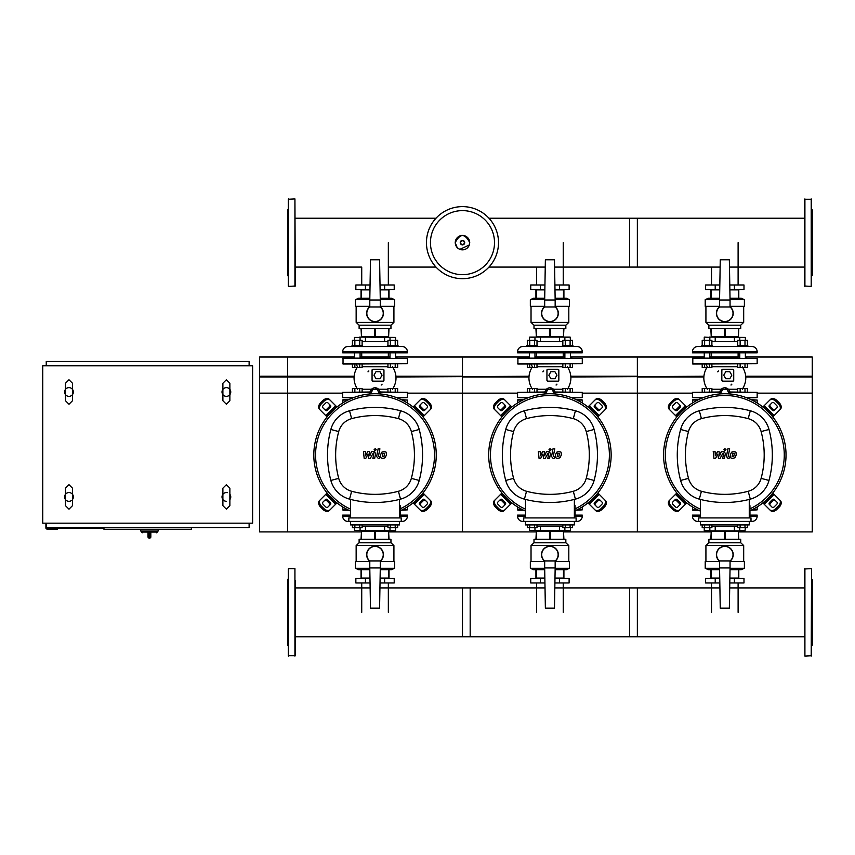 <?xml version="1.0" encoding="UTF-8"?>
<svg xmlns="http://www.w3.org/2000/svg" width="855" height="855" viewBox="0 0 855 855"><rect width="100%" height="100%" fill="white"/><g stroke="black" fill="none" stroke-linecap="round" stroke-linejoin="round"><path stroke-width="1.28" d="M738.111 284.971L738.111 242.649M711.499 284.971L711.499 267.081M563.231 284.971L563.231 242.649M536.609 284.971L536.609 267.081M388.341 284.971L388.341 242.649M361.729 284.971L361.729 267.081L295.285 267.081M711.499 582.971L711.499 612.351M738.111 582.971L738.111 612.351M536.609 582.971L536.609 612.351M563.231 582.971L563.231 612.351M361.729 582.971L361.729 612.351M388.341 582.971L388.341 612.351M148.033 536.983A1.047 1.047 0 0 0 149.08 538.03L149.026 536.983L148.033 536.983L148.033 532.783L149.026 532.077L141.556 532.077L142.261 532.783M150.833 532.783L150.833 536.983L149.839 536.983L149.785 538.03L149.08 538.03L149.785 538.03A1.047 1.047 0 0 0 150.833 536.983L150.833 532.783L149.839 532.077L149.839 536.983L149.026 536.983L149.026 532.077M158.175 529.288L158.175 531.03L140.69 531.03L140.69 529.288M226.383 501.297A4.371 4.371 0 0 1 222.888 494.308A4.371 4.371 0 0 0 222.011 496.926A4.371 4.371 0 0 1 227.323 492.662M229.877 494.308A4.371 4.371 0 0 1 230.754 496.926A4.371 4.371 0 0 0 229.877 494.308A4.371 4.371 0 0 1 229.877 499.555A4.371 4.371 0 0 0 230.754 496.926M229.001 395.502A4.371 4.371 0 0 1 222.888 389.378A4.371 4.371 0 0 0 222.011 391.996A4.371 4.371 0 0 1 226.383 387.625A4.371 4.371 0 0 1 230.754 391.996A4.371 4.371 0 0 0 229.877 389.378A4.371 4.371 0 0 1 229.877 394.625A4.371 4.371 0 0 0 230.754 391.996M71.606 500.432A4.371 4.371 0 0 1 65.482 494.308A4.371 4.371 0 0 0 64.606 496.926A4.371 4.371 0 0 1 68.988 492.555A4.371 4.371 0 0 1 73.359 496.926A4.371 4.371 0 0 0 72.483 494.308A4.371 4.371 0 0 1 72.483 499.555A4.371 4.371 0 0 0 73.359 496.926M64.606 391.996A4.371 4.371 0 0 1 65.482 389.378A4.371 4.371 0 0 0 64.606 391.996A4.371 4.371 0 0 1 68.988 387.625A4.371 4.371 0 0 1 73.359 391.996A4.371 4.371 0 0 0 72.483 389.378A4.371 4.371 0 0 1 68.988 396.367A4.371 4.371 0 0 1 64.606 391.996A4.371 4.371 0 0 0 65.482 394.625M64.606 496.926A4.371 4.371 0 0 0 65.482 499.555M222.011 391.996A4.371 4.371 0 0 0 222.888 394.625M72.483 394.625A4.371 4.371 0 0 0 73.359 391.996M222.011 496.926A4.371 4.371 0 0 0 222.888 499.555M57.445 528.23L57.445 529.288L46.95 529.288L46.95 528.23M103.957 528.23L45.903 528.23L45.903 523.164M103.957 527.535L103.957 529.288L191.402 529.288L191.402 527.535M46.245 365.769L46.245 361.398L249.115 361.398L249.115 365.769M249.115 523.164L249.115 527.535L46.245 527.535L46.245 523.164M252.61 365.769L252.61 523.164L42.75 523.164L42.75 365.769L252.61 365.769M498.508 242.649A36.028 36.028 0 0 1 462.48 278.677A36.028 36.028 0 0 1 426.453 242.649A36.028 36.028 0 0 1 462.48 206.621A36.028 36.028 0 0 1 498.508 242.649A36.028 36.028 0 0 0 462.48 206.621A36.028 36.028 0 0 0 426.453 242.649M462.48 210.619A32.03 32.03 0 0 1 494.511 242.649A32.03 32.03 0 0 1 462.48 274.669A32.03 32.03 0 0 1 430.45 242.649A32.03 32.03 0 0 1 462.48 210.619M259.61 376.253L287.59 376.253L287.59 357.016L259.61 357.016L259.61 531.906L361.045 531.906M352.997 358.074L354.045 357.016L287.59 357.016L287.59 531.906L287.59 393.15L342.684 393.15M259.61 377.002L354.077 377.002M259.61 393.15L287.59 393.15L287.59 376.253L354.12 376.253M757.156 402.994L757.156 400.044L751.844 400.044M692.454 402.994L692.807 399.691L698.492 399.691M757.156 400.044L751.128 399.691M582.276 402.994L582.276 400.044L576.965 400.044M517.564 402.994L517.916 399.691L523.602 399.691L517.916 399.691M581.924 399.691L576.238 399.691L582.276 400.044M407.386 402.994L407.386 400.044L402.074 400.044M342.684 402.994L343.026 399.691L348.722 399.691L343.026 399.691M407.386 400.044L401.348 399.691M811.203 198.926L811.203 286.372L804.555 286.019L804.555 199.268L811.555 199.268L811.555 253.55M811.555 259.845L811.555 199.268M811.555 276.218L812.25 275.524L812.25 209.764L811.555 209.069M811.203 568.628L804.555 568.981L804.908 656.074L811.555 655.732L811.555 568.981L811.203 656.074M811.555 578.782L812.25 579.476L812.25 645.236L811.555 645.931M288.637 286.372L295.285 286.019L294.932 198.926L288.295 199.268L288.295 286.019L288.637 198.926M288.295 276.218L287.59 275.524L287.59 209.764L288.295 209.069M804.555 218.217L629.665 218.217L629.665 267.081L720.134 267.081M804.555 267.081L729.475 267.081M554.596 267.081L637.36 267.081L637.36 218.217L488.953 218.217M545.244 267.081L488.953 267.081M435.997 218.217L295.285 218.217M435.997 267.081L388.341 267.081M721.364 393.845L720.797 392.873L722.817 389.378L726.857 389.378L728.877 392.873L728.31 393.845M729.796 378.712L725.756 378.712L723.736 375.206L725.756 371.711L729.796 371.711L731.816 375.206L729.796 378.712M744.994 391.996L744.994 388.501L747.409 388.501L747.409 391.996M737.715 391.996L737.715 388.501L744.994 388.501M740.141 391.996L740.141 388.501M709.468 391.996L709.468 388.501L711.894 388.501L711.894 391.996M702.201 391.996L702.201 388.501L709.468 388.501M704.627 391.996L704.627 388.501M709.842 358.074L709.842 352.826L709.842 357.016L739.767 357.016M704.253 358.074L704.253 352.826L704.253 357.016L702.767 358.074M704.253 337.436L704.253 340.301L704.595 337.084L709.842 337.436L709.842 340.301M712.29 345.473L712.29 346.532L701.805 346.532L701.805 345.473L712.29 345.473M709.842 337.436L704.595 337.084M709.468 364.016L709.468 367.511L711.894 367.511L711.894 364.016M702.201 364.016L702.201 367.511L709.468 367.511M704.627 364.016L704.627 367.511M704.627 345.473L704.627 340.301L702.201 340.301L702.201 345.473M711.894 345.473L711.894 340.301L704.627 340.301M709.468 345.473L709.468 340.301M745.368 352.826L745.368 358.074M739.767 352.826L739.767 358.074M747.815 345.473L747.815 346.532L737.32 346.532L737.32 345.473L747.815 345.473M739.767 340.301L739.767 337.436L745.368 337.436L745.368 340.301M745.368 337.436L709.5 337.084M744.994 364.016L744.994 367.511L747.409 367.511L747.409 364.016M737.715 364.016L737.715 367.511L744.994 367.511M740.141 364.016L740.141 367.511M740.141 345.473L740.141 340.301L737.715 340.301L737.715 345.473M747.409 345.473L747.409 340.301L740.141 340.301M744.994 345.473L744.994 340.301M711.894 389.271L721.054 389.271M723.405 388.01L721.267 389.271L719.76 392.873A5.077 5.077 0 0 1 724.837 387.796A5.077 5.077 0 0 1 729.914 392.873L729.668 391.334M721.834 380.283L722.924 381.127L721.834 380.283A0.876 0.876 0 0 0 722.71 381.159L732.853 381.159A0.876 0.876 0 0 0 733.729 380.283L733.729 370.14A0.876 0.876 0 0 0 732.853 369.264L722.71 369.264A0.876 0.876 0 0 0 721.834 370.14L721.834 380.283M723.084 369.349L721.834 370.14M737.715 366.752L711.894 366.752M692.454 363.664L757.156 363.664L692.807 364.016L692.807 358.074L757.156 358.416L692.454 358.416M757.156 363.664L757.156 358.416M746.842 358.074L745.795 357.016L812.25 357.016L812.25 531.906L738.795 531.906M732.906 381.148L733.729 380.283M733.729 370.14L732.885 369.264M729.165 390.233L724.805 387.796M729.914 392.873L729.914 393.963M719.76 393.952L719.76 392.873M729.828 391.996L757.156 392.349L729.881 392.349M719.792 392.349L692.454 392.349L719.846 391.996M702.532 397.949L692.454 397.596L703.451 397.596M746.169 397.596L757.156 397.596L747.078 397.949M717.815 371.882A0.876 0.876 0 0 1 718.681 371.017M731.805 384.13A0.876 0.876 0 0 1 730.929 385.007M701.805 346.532L697.701 346.532A5.248 5.248 0 0 0 692.454 351.779L692.454 352.826L757.156 352.826L757.156 351.779A5.248 5.248 0 0 0 751.919 346.532L747.815 346.532M745.795 346.532L703.729 346.564M737.715 341.626L734.402 341.626L734.402 337.084M734.402 341.626L715.218 341.626L715.218 337.084M715.218 341.626L711.894 341.626M734.402 289.514L734.402 284.971L743.989 284.971L743.989 289.514L729.871 289.514M719.739 289.514L705.621 289.514L705.621 284.971L715.218 284.971L715.218 289.514M734.402 284.971L729.796 284.971M719.825 284.971L715.218 284.971M729.347 259.781L720.263 259.781L719.557 300.009L730.052 300.009L729.347 259.781M730.052 306.998L719.557 306.998A8.219 8.219 0 0 0 718.82 318.926A8.219 8.219 0 0 0 730.801 318.926A8.219 8.219 0 0 0 730.052 306.977L730.052 300.009M719.557 300.009L719.557 306.998M719.557 306.742A8.39 8.39 0 0 0 724.805 321.694A8.39 8.39 0 0 0 730.052 306.742A8.39 8.39 0 0 1 724.805 321.694A8.39 8.39 0 0 1 719.557 306.742M724.377 336.731L724.377 328.694L711.242 328.694L711.242 336.731L738.367 336.731L738.367 328.694L725.232 328.694L725.232 336.731M738.367 336.731L738.795 328.694L740.719 328.694L740.719 325.189L743.69 322.388L743.69 306.304M705.92 306.304L705.92 322.388L708.891 325.189L740.719 325.189M705.92 322.388L743.69 322.388M730.052 306.304L744.395 306.304L744.395 299.656L730.052 299.656M719.568 299.656L705.215 299.656L708.368 298.256L719.589 298.256M738.795 298.256L738.795 289.866L729.881 289.866M719.739 289.866L710.815 289.866L710.815 298.256M738.367 289.866L738.367 298.256M711.242 298.256L711.242 289.866M711.242 336.731L710.815 328.694L708.891 328.694L708.891 325.189M730.02 298.256L741.242 298.256L744.395 299.656M705.215 299.656L705.215 306.304L719.557 306.304M546.473 393.845L545.907 392.873L547.927 389.378L551.967 389.378L553.987 392.873L553.431 393.845M554.916 378.712L550.877 378.712L548.857 375.206L550.877 371.711L554.916 371.711L556.936 375.206L554.916 378.712M570.103 391.996L570.103 388.501L572.529 388.501L572.529 391.996M562.836 391.996L562.836 388.501L570.103 388.501M565.251 391.996L565.251 388.501M534.589 391.996L534.589 388.501L537.004 388.501L537.004 391.996M527.311 391.996L527.311 388.501L534.589 388.501M529.737 391.996L529.737 388.501M534.963 358.074L534.963 352.826L534.963 357.016L564.877 357.016M529.363 340.301L529.715 337.084L534.963 337.436L534.963 340.301M564.877 340.301L564.877 337.436L570.125 337.084L529.715 337.084M529.363 352.826L529.363 358.074M537.41 345.473L537.41 346.532L526.915 346.532L526.915 345.473L537.41 345.473M534.589 364.016L534.589 367.511L537.004 367.511L537.004 364.016M527.311 364.016L527.311 367.511L534.589 367.511M529.737 364.016L529.737 367.511M529.737 345.473L529.737 340.301L527.311 340.301L527.311 345.473M537.004 345.473L537.004 340.301L529.737 340.301M534.589 345.473L534.589 340.301M570.477 352.826L570.477 358.074M564.877 352.826L564.877 358.074M572.925 345.473L572.925 346.532L562.43 346.532L562.43 345.473L572.925 345.473M570.125 337.084L570.477 340.301M570.103 364.016L570.103 367.511L572.529 367.511L572.529 364.016M562.836 364.016L562.836 367.511L570.103 367.511M565.251 364.016L565.251 367.511M565.251 345.473L565.251 340.301L562.836 340.301L562.836 345.473M572.529 345.473L572.529 340.301L565.251 340.301M570.103 345.473L570.103 340.301M537.004 389.271L546.163 389.271M548.515 388.01L546.388 389.271L544.881 392.873A5.077 5.077 0 0 1 549.947 387.796A5.077 5.077 0 0 1 555.023 392.873L553.516 389.271L549.925 387.796M546.944 380.283L548.044 381.127L546.944 380.283A0.876 0.876 0 0 0 547.82 381.159L557.962 381.159A0.876 0.876 0 0 0 558.839 380.283L558.839 370.14A0.876 0.876 0 0 0 557.962 369.264L547.82 369.264A0.876 0.876 0 0 0 546.944 370.14L546.944 380.283M548.194 369.349L546.944 370.14M562.836 366.752L537.004 366.752M517.564 363.664L582.276 363.664L517.916 364.016L517.916 358.074L582.276 358.416L517.564 358.416M582.276 363.664L582.276 358.416M527.888 358.074L529.363 357.016M571.952 358.074L570.905 357.016L703.825 357.016M558.026 381.148L558.839 380.283M558.839 370.14L557.994 369.264M555.023 392.873L555.023 393.963M544.881 393.952L544.881 392.873M554.948 391.996L582.276 392.349L554.991 392.349M544.902 392.349L517.564 392.349L544.956 391.996M527.642 397.949L517.564 397.596L528.561 397.596M571.279 397.596L582.276 397.596L572.198 397.949M542.925 371.882A0.876 0.876 0 0 1 543.801 371.017M556.915 384.13A0.876 0.876 0 0 1 556.039 385.007M526.915 346.532L522.811 346.532A5.248 5.248 0 0 0 517.564 351.779L517.564 352.826L582.276 352.826L582.276 351.779A5.248 5.248 0 0 0 577.029 346.532L572.925 346.532M570.905 346.532L528.839 346.564M562.836 341.626L559.512 341.626L559.512 337.084M559.512 341.626L540.328 341.626L540.328 337.084M540.328 341.626L537.004 341.626M559.512 289.514L559.512 284.971L569.109 284.971L569.109 289.514L554.981 289.514M544.859 289.514L530.741 289.514L530.741 284.971L540.328 284.971L540.328 289.514M559.512 284.971L554.906 284.971M544.934 284.971L540.328 284.971M554.467 259.781L545.372 259.781L544.678 300.009L555.162 300.009L554.467 259.781M555.162 306.998L544.678 306.998A8.219 8.219 0 0 0 543.93 318.926A8.219 8.219 0 0 0 555.91 318.926A8.219 8.219 0 0 0 555.162 306.977L555.162 300.009M544.678 300.009L544.678 306.998M544.678 306.742A8.39 8.39 0 0 0 549.925 321.694A8.39 8.39 0 0 0 555.162 306.742A8.39 8.39 0 0 1 549.925 321.694A8.39 8.39 0 0 1 544.678 306.742M549.498 336.731L549.498 328.694L536.352 328.694L536.352 336.731L563.488 336.731L563.488 328.694L550.342 328.694L550.342 336.731M563.488 336.731L563.915 328.694L565.839 328.694L565.839 325.189L568.81 322.388L568.81 306.304M531.03 306.304L531.03 322.388L534.001 325.189L565.839 325.189M531.03 322.388L568.81 322.388M555.162 306.304L569.505 306.304L569.505 299.656L555.162 299.656M544.678 299.656L530.335 299.656L533.477 298.256L544.699 298.256M563.915 298.256L563.915 289.866L554.991 289.866M544.849 289.866L535.925 289.866L535.925 298.256M563.488 289.866L563.488 298.256M536.352 298.256L536.352 289.866M536.352 336.731L535.925 328.694L534.001 328.694L534.001 325.189M555.141 298.256L566.363 298.256L569.505 299.656M530.335 299.656L530.335 306.304L544.678 306.304M371.583 393.845L371.027 392.873L373.047 389.378L377.087 389.378L379.107 392.873L378.541 393.845M380.026 378.712L375.986 378.712L373.966 375.206L375.986 371.711L380.026 371.711L382.046 375.206L380.026 378.712M395.213 391.996L395.213 388.501L397.639 388.501L397.639 391.996M387.946 391.996L387.946 388.501L395.213 388.501M390.372 391.996L390.372 388.501M359.699 391.996L359.699 388.501L362.125 388.501L362.125 391.996M352.431 391.996L352.431 388.501L359.699 388.501M354.857 391.996L354.857 388.501M360.073 352.826L360.073 358.074M354.472 352.826L354.472 358.074M362.52 345.473L362.52 346.532L352.025 346.532L352.025 345.473L362.52 345.473M354.472 340.301L354.472 337.436L360.073 337.436L360.073 340.301M360.073 337.436L354.472 337.436M359.699 364.016L359.699 367.511L362.125 367.511L362.125 364.016M352.431 364.016L352.431 367.511L359.699 367.511M354.857 364.016L354.857 367.511M354.857 345.473L354.857 340.301L352.431 340.301L352.431 345.473M362.125 345.473L362.125 340.301L354.857 340.301M359.699 345.473L359.699 340.301M395.587 352.826L395.587 358.074M389.998 352.826L389.998 358.074M398.035 345.473L398.035 346.532L387.55 346.532L387.55 345.473L398.035 345.473M389.998 340.301L389.998 337.436L395.587 337.436L395.587 340.301M395.587 337.436L359.72 337.084M395.213 364.016L395.213 367.511L397.639 367.511L397.639 364.016M387.946 364.016L387.946 367.511L395.213 367.511M390.372 364.016L390.372 367.511M390.372 345.473L390.372 340.301L387.946 340.301L387.946 345.473M397.639 345.473L397.639 340.301L390.372 340.301M395.213 345.473L395.213 340.301M362.125 389.271L371.273 389.271M373.624 388.01L371.498 389.271L369.991 392.873A5.077 5.077 0 0 1 375.067 387.796A5.077 5.077 0 0 1 380.133 392.873L379.716 390.842M372.064 380.283L373.154 381.127L372.064 380.283A0.876 0.876 0 0 0 372.94 381.159L383.083 381.159A0.876 0.876 0 0 0 383.948 380.283L383.948 370.14A0.876 0.876 0 0 0 383.083 369.264L372.94 369.264A0.876 0.876 0 0 0 372.064 370.14L372.064 380.283M373.314 369.349L372.064 370.14M387.946 366.752L362.125 366.752M342.684 363.664L407.386 363.664L343.026 364.016L343.026 358.074L407.386 358.416L342.684 358.416M407.386 363.664L407.386 358.416M397.073 358.074L396.025 357.016L528.935 357.016M360.073 357.016L389.998 357.016M383.136 381.148L383.948 380.283M383.948 370.14L383.104 369.264M379.396 390.233L375.035 387.796M380.133 392.873L380.133 393.963M369.991 393.952L369.991 392.873M380.058 391.996L407.386 392.349L380.112 392.349M370.023 392.349L342.684 392.349L370.065 391.996M352.762 397.949L342.684 397.596L353.671 397.596M396.389 397.596L407.386 397.596L397.308 397.949M368.035 371.882A0.876 0.876 0 0 1 368.911 371.017M382.025 384.13A0.876 0.876 0 0 1 381.159 385.007M352.025 346.532L347.932 346.532A5.248 5.248 0 0 0 342.684 351.779L342.684 352.826L407.386 352.826L407.386 351.779A5.248 5.248 0 0 0 402.139 346.532L398.035 346.532M396.015 346.532L353.959 346.564M387.946 341.626L384.622 341.626L384.622 337.084M384.622 341.626L365.438 341.626L365.438 337.084M365.438 341.626L362.125 341.626M384.622 289.514L384.622 284.971L394.219 284.971L394.219 289.514L380.101 289.514M369.969 289.514L355.851 289.514L355.851 284.971L365.438 284.971L365.438 289.514M384.622 284.971L380.015 284.971M370.055 284.971L365.438 284.971M379.577 259.781L370.493 259.781L369.788 300.009L380.283 300.009L379.577 259.781M380.283 306.998L369.788 306.998A8.219 8.219 0 0 0 369.039 318.926A8.219 8.219 0 0 0 381.02 318.926A8.219 8.219 0 0 0 380.283 306.977L380.283 300.009M369.788 300.009L369.788 306.998M369.788 306.742A8.39 8.39 0 0 0 375.035 321.694A8.39 8.39 0 0 0 380.283 306.742A8.39 8.39 0 0 1 375.035 321.694A8.39 8.39 0 0 1 369.788 306.742M374.608 336.731L374.608 328.694L361.473 328.694L361.473 336.731L388.598 336.731L388.598 328.694L375.463 328.694L375.463 336.731M388.598 336.731L389.025 328.694L390.949 328.694L390.949 325.189L393.92 322.388L393.92 306.304M356.15 306.304L356.15 322.388L359.121 325.189L390.949 325.189M356.15 322.388L393.92 322.388M380.283 306.304L394.625 306.304L394.625 299.656L380.272 299.656M369.798 299.656L355.445 299.656L358.598 298.256L369.82 298.256M389.025 298.256L389.025 289.866L380.101 289.866M369.969 289.866L361.045 289.866L361.045 298.256M388.598 289.866L388.598 298.256M361.473 298.256L361.473 289.866M361.473 336.731L361.045 328.694L359.121 328.694L359.121 325.189M380.251 298.256L391.472 298.256L394.625 299.656M355.445 299.656L355.445 306.304L369.788 306.304M709.842 527.642L709.842 530.506L704.253 530.506L704.253 527.642L704.595 530.859L745.015 530.859L739.767 530.506L739.767 527.642M709.468 524.917L709.468 527.642L711.894 527.642L711.894 524.917M702.201 524.917L702.201 527.642L709.468 527.642M704.627 524.917L704.627 527.642M745.015 530.859L745.368 527.642M744.994 524.917L744.994 527.642L747.409 527.642L747.409 524.917M737.715 524.917L737.715 527.642L744.994 527.642M740.141 524.917L740.141 527.642M751.919 521.411L751 521.411L751.919 521.411A5.248 5.248 0 0 0 757.156 516.163L757.156 515.116L749.258 515.116M698.61 521.411L698.61 517.916L751 517.916L751 521.411L697.701 521.411A5.248 5.248 0 0 1 692.454 516.163L700.363 516.163M700.363 515.116L692.454 515.116L692.454 516.163M711.894 526.306L715.218 526.306L715.218 530.859M715.218 526.306L734.402 526.306L734.402 530.859M734.402 526.306L737.715 526.306M715.218 578.429L715.218 582.971L705.621 582.971L705.621 578.429L719.739 578.429M729.871 578.429L743.989 578.429L743.989 582.971L734.402 582.971L734.402 578.429M715.218 582.971L719.825 582.971M729.796 582.971L734.402 582.971M720.263 608.162L729.347 608.162L730.052 567.934L719.557 567.934L720.263 608.162M730.052 567.934L730.052 560.933L719.557 560.933L719.557 567.934M730.052 561.201A8.39 8.39 0 0 0 724.805 546.249A8.39 8.39 0 0 0 719.557 561.201A8.39 8.39 0 0 1 724.805 546.249A8.39 8.39 0 0 1 730.052 561.201M725.232 531.212L725.232 539.249L738.367 539.249L738.367 531.212L711.242 531.212L711.242 539.249L724.377 539.249L724.377 531.212M711.242 531.212L710.815 539.249L708.891 539.249L708.891 542.754L705.92 545.543L705.92 561.639M743.69 561.639L743.69 545.543L740.719 542.754L708.891 542.754M743.69 545.543L705.92 545.543M719.557 561.639L705.215 561.639L705.215 568.286L719.568 568.286M730.052 568.286L744.395 568.286L741.242 569.687L730.02 569.687M710.815 569.687L710.815 578.076L719.739 578.076M729.881 578.076L738.795 578.076L738.795 569.687M711.242 578.076L711.242 569.687M738.367 569.687L738.367 578.076M738.367 531.212L738.795 539.249L740.719 539.249L740.719 542.754M719.589 569.687L708.368 569.687L705.215 568.286M744.395 568.286L744.395 561.639L730.052 561.639M534.963 527.642L534.963 530.506L529.363 530.506L529.363 527.642M529.363 530.506L570.125 530.859L564.877 530.506L564.877 527.642M534.589 524.917L534.589 527.642L537.004 527.642L537.004 524.917M527.311 524.917L527.311 527.642L534.589 527.642M529.737 524.917L529.737 527.642M570.477 530.506L570.477 527.642M570.103 524.917L570.103 527.642L572.529 527.642L572.529 524.917M562.836 524.917L562.836 527.642L570.103 527.642M565.251 524.917L565.251 527.642M576.12 521.411L522.811 521.411L523.72 521.411L523.72 517.916L576.12 517.916L576.12 521.411L577.029 521.411A5.248 5.248 0 0 0 582.276 516.163L582.276 515.116L574.368 515.116M522.811 521.411A5.248 5.248 0 0 1 517.564 516.163L525.472 516.163M525.472 515.116L517.564 515.116L517.564 516.163M537.004 526.306L540.328 526.306L540.328 530.859M540.328 526.306L559.512 526.306L559.512 530.859M559.512 526.306L562.836 526.306M540.328 578.429L540.328 582.971L530.741 582.971L530.741 578.429L544.859 578.429M554.981 578.429L569.109 578.429L569.109 582.971L559.512 582.971L559.512 578.429M540.328 582.971L544.934 582.971M554.906 582.971L559.512 582.971M545.372 608.162L554.467 608.162L555.162 567.934L544.678 567.934L545.372 608.162M555.162 567.934L555.162 560.933L544.678 560.933L544.678 567.934M555.162 561.201A8.39 8.39 0 0 0 549.925 546.249A8.39 8.39 0 0 0 544.678 561.201A8.39 8.39 0 0 1 549.925 546.249A8.39 8.39 0 0 1 555.162 561.201M550.342 531.212L550.342 539.249L563.488 539.249L563.488 531.212L536.352 531.212L536.352 539.249L549.498 539.249L549.498 531.212M536.352 531.212L535.925 539.249L534.001 539.249L534.001 542.754L531.03 545.543L531.03 561.639M568.81 561.639L568.81 545.543L565.839 542.754L534.001 542.754M568.81 545.543L531.03 545.543M544.678 561.639L530.335 561.639L530.335 568.286L544.678 568.286M555.162 568.286L569.505 568.286L566.363 569.687L555.141 569.687M535.925 569.687L535.925 578.076L544.849 578.076M554.991 578.076L563.915 578.076L563.915 569.687M536.352 578.076L536.352 569.687M563.488 569.687L563.488 578.076M563.488 531.212L563.915 539.249L565.839 539.249L565.839 542.754M544.699 569.687L533.477 569.687L530.335 568.286M569.505 568.286L569.505 561.639L555.162 561.639M360.073 527.642L360.073 530.506L354.472 530.506L354.472 527.642M354.472 530.506L395.245 530.859L389.998 530.506L389.998 527.642M359.699 524.917L359.699 527.642L362.125 527.642L362.125 524.917M352.431 524.917L352.431 527.642L359.699 527.642M354.857 524.917L354.857 527.642M395.587 530.506L395.587 527.642M395.213 524.917L395.213 527.642L397.639 527.642L397.639 524.917M387.946 524.917L387.946 527.642L395.213 527.642M390.372 524.917L390.372 527.642M401.23 521.411L347.932 521.411L348.84 521.411L348.84 517.916L401.23 517.916L401.23 521.411L402.139 521.411A5.248 5.248 0 0 0 407.386 516.163L407.386 515.116L399.488 515.116M347.932 521.411A5.248 5.248 0 0 1 342.684 516.163L350.582 516.163M350.582 515.116L342.684 515.116L342.684 516.163M362.125 526.306L365.438 526.306L365.438 530.859M365.438 526.306L384.622 526.306L384.622 530.859M384.622 526.306L387.946 526.306M365.438 578.429L365.438 582.971L355.851 582.971L355.851 578.429L369.969 578.429M380.101 578.429L394.219 578.429L394.219 582.971L384.622 582.971L384.622 578.429M365.438 582.971L370.055 582.971M380.015 582.971L384.622 582.971M370.493 608.162L379.577 608.162L380.283 567.934L369.788 567.934L370.493 608.162M380.283 567.934L380.283 560.933L369.788 560.933L369.788 567.934M380.283 561.201A8.39 8.39 0 0 0 375.035 546.249A8.39 8.39 0 0 0 369.788 561.201A8.39 8.39 0 0 1 375.035 546.249A8.39 8.39 0 0 1 380.283 561.201M375.463 531.212L375.463 539.249L388.598 539.249L388.598 531.212L361.473 531.212L361.473 539.249L374.608 539.249L374.608 531.212M361.473 531.212L361.045 539.249L359.121 539.249L359.121 542.754L356.15 545.543L356.15 561.639M393.92 561.639L393.92 545.543L390.949 542.754L359.121 542.754M393.92 545.543L356.15 545.543M369.788 561.639L355.445 561.639L355.445 568.286L369.798 568.286M380.272 568.286L394.625 568.286L391.472 569.687L380.251 569.687M361.045 569.687L361.045 578.076L369.969 578.076M380.101 578.076L389.025 578.076L389.025 569.687M361.473 578.076L361.473 569.687M388.598 569.687L388.598 578.076M388.598 531.212L389.025 539.249L390.949 539.249L390.949 542.754M369.82 569.687L358.598 569.687L355.445 568.286M394.625 568.286L394.625 561.639L380.283 561.639M757.156 506.919L757.156 509.869L751.844 509.869M692.454 506.919L692.807 510.221L698.492 510.221M757.156 509.869L751.128 510.221M582.276 506.919L582.276 509.869L576.965 509.869M517.564 506.919L517.916 510.221L523.602 510.221M582.276 509.869L576.238 510.221M407.386 506.919L407.386 509.869L402.074 509.869M342.684 506.919L343.026 510.221L348.722 510.221M407.386 509.869L401.348 510.221M295.285 580.652L295.285 655.732L288.295 655.732L288.295 568.981L288.637 656.074M294.932 656.074L294.932 568.628L288.637 568.628M288.295 578.782L287.59 579.476L287.59 645.236L288.295 645.931M288.295 581.571L288.295 599.505M288.295 624.182L288.295 643.142M288.295 646.284L288.295 649.437M295.285 646.284L295.285 643.142M288.295 601.45L288.295 623.263M370.14 587.919L295.285 587.919L295.285 581.571M804.555 636.783L629.665 636.783L629.665 587.919L719.91 587.919M804.555 587.919L729.7 587.919M554.82 587.919L637.36 587.919L637.36 636.783L462.48 636.783L462.48 587.919L545.02 587.919M379.93 587.919L470.175 587.919L470.175 636.783L295.285 636.783M734.392 453.236L732.746 453.236L732.083 456.677L733.729 456.677L734.392 453.236M731.581 452.21L730.245 454.946L730.512 457.714L732.521 458.579L734.894 457.714L736.23 454.946L735.963 452.21L733.932 451.333L731.581 452.21M727.894 448.822L726.408 456.474L728.075 458.494L729.08 458.494L729.368 457.008L728.193 456.367L729.657 448.822L727.894 448.822M724.922 450.809L726.002 449.741L724.922 448.672L723.854 449.741L724.922 450.809M715.507 458.494L717.858 454.048L718.478 458.494L720.017 458.494L723.106 452.904L723.619 453.545L722.667 458.504L724.431 458.504L725.403 453.428L723.725 451.408L721.374 451.419L719.611 455.79L719.012 451.419L717.623 451.419L715.336 455.79L715.047 451.419L713.22 451.419L713.968 458.494L715.507 458.494M559.501 453.236L557.866 453.236L557.193 456.677L558.839 456.677L559.501 453.236M556.691 452.21L555.355 454.946L555.622 457.714L557.642 458.579L560.014 457.714L561.35 454.946L561.083 452.21L559.042 451.333L556.691 452.21M553.003 448.822L551.518 456.474L553.196 458.494L554.2 458.494L554.489 457.008L553.303 456.367L554.777 448.822L553.003 448.822M550.043 450.809L551.112 449.741L550.043 448.672L548.974 449.741L550.043 450.809M540.627 458.494L542.968 454.048L543.588 458.494L545.127 458.494L548.226 452.904L548.728 453.545L547.777 458.504L549.541 458.504L550.513 453.428L548.835 451.408L546.495 451.419L544.721 455.79L544.122 451.419L542.743 451.419L540.446 455.79L540.157 451.419L538.329 451.419L539.077 458.494L540.627 458.494M384.622 453.236L382.976 453.236L382.303 456.677L383.948 456.677L384.622 453.236M381.8 452.21L380.464 454.946L380.732 457.714L382.751 458.579L385.124 457.714L386.46 454.946L386.193 452.21L384.162 451.333L381.8 452.21M378.124 448.822L376.627 456.474L378.305 458.494L379.31 458.494L379.599 457.008L378.423 456.367L379.887 448.822L378.124 448.822M375.153 450.809L376.221 449.741L375.153 448.672L374.084 449.741L375.153 450.809M365.737 458.494L368.088 454.048L368.697 458.494L370.247 458.494L373.336 452.904L373.838 453.545L372.887 458.504L374.661 458.504L375.634 453.428L373.945 451.408L371.604 451.419L369.841 455.79L369.232 451.419L367.853 451.419L365.566 455.79L365.267 451.419L363.45 451.419L364.198 458.494L365.737 458.494M724.805 393.749A61.207 61.207 0 0 1 749.953 510.766A61.207 61.207 0 0 0 724.805 393.749A61.207 61.207 0 0 0 700.363 511.076A61.207 61.207 0 0 1 724.805 393.749M775.143 500.346A1.753 1.24 -45 0 0 773.038 500.709L770.558 503.189A1.753 1.24 -45 0 0 770.205 505.294M769.692 502.313L772.161 499.833A1.753 1.24 135 0 1 774.277 499.48L777.045 502.248A1.753 1.24 135 0 1 776.682 504.365L774.213 506.833A1.753 1.24 135 0 1 772.097 507.197L769.329 504.418A1.753 1.24 135 0 1 769.692 502.313L770.558 503.189M770.205 404.618A1.753 1.24 -135 0 0 770.558 406.724L773.038 409.203A1.753 1.24 -135 0 0 775.143 409.566M772.161 410.079L769.692 407.6A1.753 1.24 45 0 1 769.329 405.494L772.097 402.716A1.753 1.24 45 0 1 774.213 403.079L776.682 405.559A1.753 1.24 45 0 1 777.045 407.664L774.277 410.443A1.753 1.24 45 0 1 772.161 410.079L773.038 409.203M674.467 409.566A1.753 1.24 135 0 0 676.583 409.203L679.052 406.724A1.753 1.24 135 0 0 679.415 404.618M679.928 407.6L677.449 410.079A1.753 1.24 -45 0 1 675.343 410.443L672.564 407.664A1.753 1.24 -45 0 1 672.928 405.559L675.407 403.079A1.753 1.24 -45 0 1 677.513 402.716L680.291 405.494A1.753 1.24 -45 0 1 679.928 407.6L679.052 406.724M779.514 499.78A5.248 3.709 135 0 1 778.435 506.107L779.311 506.983A5.248 3.709 -45 0 0 780.391 500.645L772.749 493.014M762.863 502.9L770.505 510.542A5.248 3.709 -45 0 0 776.832 509.452L775.955 508.586A5.248 3.709 135 0 1 769.628 509.666M779.311 506.983L776.832 509.452M778.435 506.107L775.955 508.586M769.628 400.247A5.248 3.709 45 0 1 775.955 401.337L776.832 400.461A5.248 3.709 -135 0 0 770.505 399.371L762.863 407.012M772.749 416.909L780.391 409.267A5.248 3.709 -135 0 0 779.311 402.929L778.435 403.806A5.248 3.709 45 0 1 779.514 410.144M776.832 400.461L779.311 402.929M775.955 401.337L778.435 403.806M670.096 410.144A5.248 3.709 -45 0 1 671.186 403.806L670.309 402.929A5.248 3.709 135 0 0 669.219 409.267L676.861 416.909M686.757 407.012L679.116 399.371A5.248 3.709 135 0 0 672.778 400.461L673.655 401.337A5.248 3.709 -45 0 1 679.992 400.247M670.309 402.929L672.778 400.461M671.186 403.806L673.655 401.337M679.415 505.294A1.753 1.24 45 0 0 679.052 503.189L676.583 500.709A1.753 1.24 45 0 0 674.467 500.346M677.449 499.833L679.928 502.313A1.753 1.24 -135 0 1 680.291 504.418L677.513 507.197A1.753 1.24 -135 0 1 675.407 506.833L672.928 504.365A1.753 1.24 -135 0 1 672.564 502.248L675.343 499.48A1.753 1.24 -135 0 1 677.449 499.833L676.583 500.709M676.861 493.014L669.219 500.645A5.248 3.709 45 0 0 670.309 506.983L671.186 506.107A5.248 3.709 -135 0 1 670.096 499.78M679.992 509.666A5.248 3.709 -135 0 1 673.655 508.586L672.778 509.452A5.248 3.709 45 0 0 679.116 510.542L686.757 502.9M672.778 509.452L670.309 506.983M673.655 508.586L671.186 506.107M700.363 509.163A59.465 59.465 0 0 1 724.805 395.491A59.465 59.465 0 0 1 749.953 508.843M749.258 505.679L749.953 505.679L749.953 514.421L749.258 514.421M749.258 517.916L749.258 499.416M700.363 521.411L700.363 524.917L749.258 524.917L749.258 521.411M700.363 499.416L700.363 517.916M750.305 499.138A26.409 26.409 0 0 0 768.987 480.446A98.71 98.71 0 0 0 768.987 429.466A26.409 26.409 0 0 0 750.305 410.774A98.71 98.71 0 0 0 699.315 410.774A26.409 26.409 0 0 0 680.623 429.466A98.71 98.71 0 0 0 680.623 480.446A26.409 26.409 0 0 0 699.315 499.138A98.71 98.71 0 0 0 750.305 499.138L748.2 491.272A90.555 90.555 0 0 1 701.421 491.272A18.254 18.254 0 0 1 688.499 478.351A90.555 90.555 0 0 1 688.499 431.572A18.254 18.254 0 0 1 701.421 418.64A90.555 90.555 0 0 1 748.2 418.64A18.254 18.254 0 0 1 761.121 431.572A90.555 90.555 0 0 1 761.121 478.351A18.254 18.254 0 0 1 748.2 491.272M549.925 393.749A61.207 61.207 0 0 1 575.073 510.766A61.207 61.207 0 0 0 549.925 393.749A61.207 61.207 0 0 0 525.472 511.076A61.207 61.207 0 0 1 549.925 393.749M600.263 500.346A1.753 1.24 -45 0 0 598.147 500.709L595.679 503.189A1.753 1.24 -45 0 0 595.315 505.294M594.802 502.313L597.271 499.833A1.753 1.24 135 0 1 599.387 499.48L602.155 502.248A1.753 1.24 135 0 1 601.792 504.365L599.323 506.833A1.753 1.24 135 0 1 597.217 507.197L594.439 504.418A1.753 1.24 135 0 1 594.802 502.313L595.679 503.189M595.315 404.618A1.753 1.24 -135 0 0 595.679 406.724L598.147 409.203A1.753 1.24 -135 0 0 600.263 409.566M597.271 410.079L594.802 407.6A1.753 1.24 45 0 1 594.439 405.494L597.217 402.716A1.753 1.24 45 0 1 599.323 403.079L601.792 405.559A1.753 1.24 45 0 1 602.155 407.664L599.387 410.443A1.753 1.24 45 0 1 597.271 410.079L598.147 409.203M499.577 409.566A1.753 1.24 135 0 0 501.693 409.203L504.161 406.724A1.753 1.24 135 0 0 504.525 404.618M505.038 407.6L502.569 410.079A1.753 1.24 -45 0 1 500.453 410.443L497.685 407.664A1.753 1.24 -45 0 1 498.048 405.559L500.517 403.079A1.753 1.24 -45 0 1 502.633 402.716L505.401 405.494A1.753 1.24 -45 0 1 505.038 407.6L504.161 406.724M604.635 499.78A5.248 3.709 135 0 1 603.545 506.107L604.421 506.983A5.248 3.709 -45 0 0 605.511 500.645L597.869 493.014M587.973 502.9L595.614 510.542A5.248 3.709 -45 0 0 601.952 509.452L601.076 508.586A5.248 3.709 135 0 1 594.738 509.666M604.421 506.983L601.952 509.452M603.545 506.107L601.076 508.586M594.738 400.247A5.248 3.709 45 0 1 601.076 401.337L601.952 400.461A5.248 3.709 -135 0 0 595.614 399.371L587.973 407.012M597.869 416.909L605.511 409.267A5.248 3.709 -135 0 0 604.421 402.929L603.545 403.806A5.248 3.709 45 0 1 604.635 410.144M601.952 400.461L604.421 402.929M601.076 401.337L603.545 403.806M495.205 410.144A5.248 3.709 -45 0 1 496.295 403.806L495.419 402.929A5.248 3.709 135 0 0 494.329 409.267L501.971 416.909M511.867 407.012L504.226 399.371A5.248 3.709 135 0 0 497.899 400.461L498.764 401.337A5.248 3.709 -45 0 1 505.102 400.247M495.419 402.929L497.899 400.461M496.295 403.806L498.764 401.337M504.525 505.294A1.753 1.24 45 0 0 504.161 503.189L501.693 500.709A1.753 1.24 45 0 0 499.577 500.346M502.569 499.833L505.038 502.313A1.753 1.24 -135 0 1 505.401 504.418L502.633 507.197A1.753 1.24 -135 0 1 500.517 506.833L498.048 504.365A1.753 1.24 -135 0 1 497.685 502.248L500.453 499.48A1.753 1.24 -135 0 1 502.569 499.833L501.693 500.709M501.971 493.014L494.329 500.645A5.248 3.709 45 0 0 495.419 506.983L496.295 506.107A5.248 3.709 -135 0 1 495.205 499.78M505.102 509.666A5.248 3.709 -135 0 1 498.764 508.586L497.899 509.452A5.248 3.709 45 0 0 504.226 510.542L511.867 502.9M497.899 509.452L495.419 506.983M498.764 508.586L496.295 506.107M525.472 509.163A59.465 59.465 0 0 1 549.925 395.491A59.465 59.465 0 0 1 575.073 508.843M574.368 505.679L575.073 505.679L575.073 514.421L574.368 514.421M574.368 517.916L574.368 499.416M525.472 521.411L525.472 524.917L574.368 524.917L574.368 521.411M525.472 499.416L525.472 517.916M575.415 499.138A26.409 26.409 0 0 0 594.107 480.446A98.71 98.71 0 0 0 594.107 429.466A26.409 26.409 0 0 0 575.415 410.774A98.71 98.71 0 0 0 524.425 410.774A26.409 26.409 0 0 0 505.733 429.466A98.71 98.71 0 0 0 505.733 480.446A26.409 26.409 0 0 0 524.425 499.138A98.71 98.71 0 0 0 575.415 499.138L573.31 491.272A90.555 90.555 0 0 1 526.53 491.272A18.254 18.254 0 0 1 513.609 478.351A90.555 90.555 0 0 1 513.609 431.572A18.254 18.254 0 0 1 526.53 418.64A90.555 90.555 0 0 1 573.31 418.64A18.254 18.254 0 0 1 586.231 431.572A90.555 90.555 0 0 1 586.231 478.351A18.254 18.254 0 0 1 573.31 491.272M375.035 393.749A61.207 61.207 0 0 1 400.183 510.766A61.207 61.207 0 0 0 375.035 393.749A61.207 61.207 0 0 0 350.582 511.076A61.207 61.207 0 0 1 375.035 393.749M425.373 500.346A1.753 1.24 -45 0 0 423.268 500.709L420.788 503.189A1.753 1.24 -45 0 0 420.425 505.294M419.912 502.313L422.391 499.833A1.753 1.24 135 0 1 424.497 499.48L427.276 502.248A1.753 1.24 135 0 1 426.912 504.365L424.433 506.833A1.753 1.24 135 0 1 422.327 507.197L419.549 504.418A1.753 1.24 135 0 1 419.912 502.313L420.788 503.189M420.425 404.618A1.753 1.24 -135 0 0 420.788 406.724L423.268 409.203A1.753 1.24 -135 0 0 425.373 409.566M422.391 410.079L419.912 407.6A1.753 1.24 45 0 1 419.549 405.494L422.327 402.716A1.753 1.24 45 0 1 424.433 403.079L426.912 405.559A1.753 1.24 45 0 1 427.276 407.664L424.497 410.443A1.753 1.24 45 0 1 422.391 410.079L423.268 409.203M324.697 409.566A1.753 1.24 135 0 0 326.802 409.203L329.282 406.724A1.753 1.24 135 0 0 329.645 404.618M330.158 407.6L327.679 410.079A1.753 1.24 -45 0 1 325.573 410.443L322.795 407.664A1.753 1.24 -45 0 1 323.158 405.559L325.627 403.079A1.753 1.24 -45 0 1 327.743 402.716L330.511 405.494A1.753 1.24 -45 0 1 330.158 407.6L329.282 406.724M429.744 499.78A5.248 3.709 135 0 1 428.654 506.107L429.531 506.983A5.248 3.709 -45 0 0 430.621 500.645L422.979 493.014M413.083 502.9L420.724 510.542A5.248 3.709 -45 0 0 427.062 509.452L426.185 508.586A5.248 3.709 135 0 1 419.848 509.666M429.531 506.983L427.062 509.452M428.654 506.107L426.185 508.586M419.848 400.247A5.248 3.709 45 0 1 426.185 401.337L427.062 400.461A5.248 3.709 -135 0 0 420.724 399.371L413.083 407.012M422.979 416.909L430.621 409.267A5.248 3.709 -135 0 0 429.531 402.929L428.654 403.806A5.248 3.709 45 0 1 429.744 410.144M427.062 400.461L429.531 402.929M426.185 401.337L428.654 403.806M320.326 410.144A5.248 3.709 -45 0 1 321.405 403.806L320.54 402.929A5.248 3.709 135 0 0 319.449 409.267L327.091 416.909M336.977 407.012L329.346 399.371A5.248 3.709 135 0 0 323.008 400.461L323.885 401.337A5.248 3.709 -45 0 1 330.212 400.247M320.54 402.929L323.008 400.461M321.405 403.806L323.885 401.337M329.645 505.294A1.753 1.24 45 0 0 329.282 503.189L326.802 500.709A1.753 1.24 45 0 0 324.697 500.346M327.679 499.833L330.158 502.313A1.753 1.24 -135 0 1 330.511 504.418L327.743 507.197A1.753 1.24 -135 0 1 325.627 506.833L323.158 504.365A1.753 1.24 -135 0 1 322.795 502.248L325.573 499.48A1.753 1.24 -135 0 1 327.679 499.833L326.802 500.709M327.091 493.014L319.449 500.645A5.248 3.709 45 0 0 320.54 506.983L321.405 506.107A5.248 3.709 -135 0 1 320.326 499.78M330.212 509.666A5.248 3.709 -135 0 1 323.885 508.586L323.008 509.452A5.248 3.709 45 0 0 329.346 510.542L336.977 502.9M323.008 509.452L320.54 506.983M323.885 508.586L321.405 506.107M350.582 509.163A59.465 59.465 0 0 1 375.035 395.491A59.465 59.465 0 0 1 400.183 508.843M399.488 505.679L400.183 505.679L400.183 514.421L399.488 514.421M399.488 517.916L399.488 499.416M350.582 521.411L350.582 524.917L399.488 524.917L399.488 521.411M350.582 499.416L350.582 517.916M400.525 499.138A26.409 26.409 0 0 0 419.217 480.446A98.71 98.71 0 0 0 419.217 429.466A26.409 26.409 0 0 0 400.525 410.774A98.71 98.71 0 0 0 349.545 410.774A26.409 26.409 0 0 0 330.853 429.466A98.71 98.71 0 0 0 330.853 480.446A26.409 26.409 0 0 0 349.545 499.138A98.71 98.71 0 0 0 400.525 499.138L398.419 491.272A90.555 90.555 0 0 1 351.64 491.272A18.254 18.254 0 0 1 338.719 478.351A90.555 90.555 0 0 1 338.719 431.572A18.254 18.254 0 0 1 351.64 418.64A90.555 90.555 0 0 1 398.419 418.64A18.254 18.254 0 0 1 411.351 431.572A90.555 90.555 0 0 1 411.351 478.351A18.254 18.254 0 0 1 398.419 491.272M570.83 376.253L637.36 376.253L637.36 357.016L637.36 531.906L710.815 531.906M570.884 377.002L703.9 376.253M745.72 376.253L812.25 376.253M582.276 393.15L637.36 393.15L637.36 377.002L703.847 377.002M745.763 377.002L812.25 377.002M563.915 531.906L637.36 531.906L637.36 393.15L692.454 393.15M757.156 393.15L812.25 393.15M395.94 376.253L462.48 376.253L462.48 357.016L462.48 531.906L535.925 531.906M395.993 377.002L529.01 376.253M407.386 393.15L462.48 393.15L462.48 377.002L528.956 377.002M389.025 531.906L462.48 531.906L462.48 393.15L517.564 393.15M157.299 531.03L157.299 532.077L149.839 532.077M469.684 242.649A7.214 7.214 0 0 1 462.48 249.852A7.214 7.214 0 0 1 455.266 242.649A7.214 7.214 0 0 1 462.48 235.435A7.214 7.214 0 0 1 469.684 242.649M464.703 242.649A2.223 2.223 0 0 1 462.48 244.872A2.223 2.223 0 0 1 460.247 242.649A2.223 2.223 0 0 1 462.48 240.415A2.223 2.223 0 0 1 464.703 242.649M464.329 242.649A1.849 1.849 0 0 1 462.48 244.498A1.849 1.849 0 0 1 460.631 242.649A1.849 1.849 0 0 1 462.48 240.789A1.849 1.849 0 0 1 464.329 242.649M697.766 400.044L692.454 400.044M522.886 400.044L517.564 400.044M347.996 400.044L342.684 400.044M804.908 286.372L804.908 198.926M804.908 568.628L804.908 656.074M294.932 286.372L294.932 198.926M728.407 389.271L737.715 389.271M692.454 351.779L757.156 351.779M553.516 389.271L562.836 389.271M517.564 351.779L582.276 351.779M378.626 389.271L387.946 389.271M342.684 351.779L407.386 351.779M757.156 516.163L749.258 516.163M730.052 560.966A8.219 8.219 0 0 0 730.801 549.017A8.219 8.219 0 0 0 718.82 549.017A8.219 8.219 0 0 0 719.557 560.966M582.276 516.163L574.368 516.163M555.162 560.966A8.219 8.219 0 0 0 555.91 549.017A8.219 8.219 0 0 0 543.93 549.017A8.219 8.219 0 0 0 544.678 560.966M407.386 516.163L399.488 516.163M380.283 560.966A8.219 8.219 0 0 0 381.02 549.017A8.219 8.219 0 0 0 369.039 549.017A8.219 8.219 0 0 0 369.788 560.966M697.766 509.869L692.454 509.869M522.886 509.869L517.564 509.869M347.996 509.869L342.684 509.869M772.161 499.833L773.038 500.709M769.692 407.6L770.558 406.724M677.449 410.079L676.583 409.203M773.251 493.506L763.355 503.403M764.231 504.268L774.117 494.382M763.355 406.52L773.251 416.406M774.117 415.53L764.231 405.644M676.369 416.406L686.255 406.52M685.389 405.644L675.493 415.53M679.928 502.313L679.052 503.189M675.493 494.382L685.389 504.268M686.255 503.403L676.369 493.506M768.987 480.446L761.121 478.351M701.421 491.272L699.315 499.138M768.987 429.466L761.121 431.572M688.499 478.351L680.623 480.446M750.305 410.774L748.2 418.64M688.499 431.572L680.623 429.466M699.315 410.774L701.421 418.64M597.271 499.833L598.147 500.709M594.802 407.6L595.679 406.724M502.569 410.079L501.693 409.203M598.361 493.506L588.464 503.403M589.341 504.268L599.237 494.382M588.464 406.52L598.361 416.406M599.237 415.53L589.341 405.644M501.479 416.406L511.376 406.52M510.499 405.644L500.603 415.53M505.038 502.313L504.161 503.189M500.603 494.382L510.499 504.268M511.376 503.403L501.479 493.506M594.107 480.446L586.231 478.351M526.53 491.272L524.425 499.138M594.107 429.466L586.231 431.572M513.609 478.351L505.733 480.446M575.415 410.774L573.31 418.64M513.609 431.572L505.733 429.466M524.425 410.774L526.53 418.64M422.391 499.833L423.268 500.709M419.912 407.6L420.788 406.724M327.679 410.079L326.802 409.203M423.471 493.506L413.585 503.403M414.461 504.268L424.347 494.382M413.585 406.52L423.471 416.406M424.347 415.53L414.461 405.644M326.589 416.406L336.485 406.52M335.609 405.644L325.723 415.53M330.158 502.313L329.282 503.189M325.723 494.382L335.609 504.268M336.485 503.403L326.589 493.506M419.217 480.446L411.351 478.351M351.64 491.272L349.545 499.138M419.217 429.466L411.351 431.572M338.719 478.351L330.853 480.446M400.525 410.774L398.419 418.64M338.719 431.572L330.853 429.466M349.545 410.774L351.64 418.64M157.299 532.077L156.604 532.783M141.556 531.03L141.556 532.077M229.877 505.668L229.877 496.926L229.877 505.679L226.383 509.174L222.888 505.679L222.888 488.184L226.383 484.689L229.877 488.184L229.877 496.926L229.877 488.184M229.877 400.738L229.877 391.996L229.877 400.738L226.383 404.244L222.888 400.738L222.888 383.254L226.383 379.759L229.877 383.254L229.877 391.996L229.877 383.254M72.483 505.668L72.483 496.926L72.483 505.679L68.988 509.174L65.482 505.679L65.482 488.184L68.988 484.689L72.483 488.184L72.483 496.926L72.483 488.184M72.483 400.738L72.483 391.996L72.483 400.738L68.988 404.244L65.482 400.738L65.482 383.254L68.988 379.759L72.483 383.254L72.483 391.996L72.483 383.254M455.202 242.649L457.179 247.619L459.798 249.404L469.395 244.893L469.748 242.649C464.906 233.265 460.054 233.265 455.202 242.649M707.309 389.292C702.682 381.779 702.682 374.266 707.288 366.752L705.845 364.016M692.454 392.349L692.454 397.596M757.156 392.349L757.156 397.596M742.332 366.752C746.928 374.255 746.928 381.757 742.332 389.271M711.499 357.016L711.499 352.826M738.111 357.016L738.111 352.826M532.419 389.292C527.802 381.779 527.792 374.266 532.398 366.752L530.955 364.016M517.564 392.349L517.564 397.596M582.276 392.349L582.276 397.596M567.442 366.752C572.038 374.255 572.038 381.757 567.442 389.271M536.609 357.016L536.609 352.826M563.231 357.016L563.231 352.826M357.529 389.292C352.912 381.779 352.901 374.266 357.518 366.752L356.065 364.016M342.684 392.349L342.684 397.596M407.386 392.349L407.386 397.596M392.552 366.752C397.158 374.255 397.158 381.757 392.552 389.271M361.729 357.016L361.729 352.826M388.341 357.016L388.341 352.826"/></g></svg>

